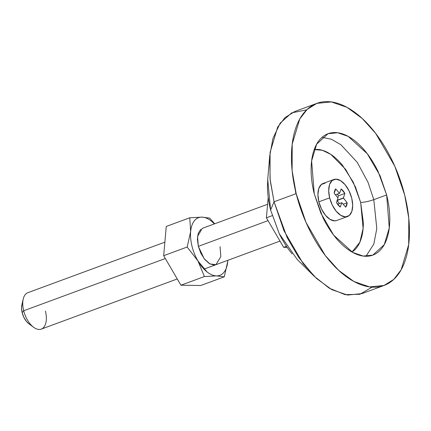 <?xml version="1.0" encoding="UTF-8"?>
<svg xmlns="http://www.w3.org/2000/svg" width="431" height="431" viewBox="0 0 431 431"><rect width="100%" height="100%" fill="white"/><g stroke="black" fill="none" stroke-linecap="round" stroke-linejoin="round"><path stroke-width="0.65" d="M325.2 183.121L321.332 184.5L318.773 188.536L317.906 194.623L318.865 201.832L329.65 197.851A19.734 10.516 -110.2 0 1 334.289 179.361A19.734 10.516 -110.2 0 1 351.728 198.168A19.734 10.516 -110.2 0 1 347.084 216.664A19.734 10.516 -110.2 0 1 329.65 197.851L318.865 201.832A19.734 10.516 69.8 0 0 336.299 220.645M45.411 311.063A19.411 10.344 -110.2 0 1 34.782 328.056A19.411 10.344 -110.2 0 1 23.7 310.751L22.18 312.696A12.941 6.896 69.8 0 0 29.572 324.236M28.263 292.557A19.411 10.344 69.8 0 0 23.7 310.751L165.321 258.525L23.7 310.751A19.411 10.344 69.8 0 0 40.848 329.252M268.05 220.64L198.341 246.349L268.05 220.64M266.396 217.806L272.166 215.678L266.396 217.806L283.646 247.329L286.464 246.29L283.646 247.329L287.202 247.383L283.646 247.329L266.396 217.806L268.211 197.382L266.396 217.806M22.116 303.979L21.55 307.971L22.18 312.696L23.91 317.437L26.48 321.472L28.915 323.8M22.25 303.618A12.941 6.896 69.8 0 0 22.18 312.696L23.7 310.751A19.411 10.344 -110.2 0 1 23.802 297.131M323.503 183.337A19.734 10.516 69.8 0 0 318.865 201.832L321.504 209.062L325.427 215.22L330.022 219.357L334.607 220.855L336.918 220.435M329.65 197.851L332.29 205.086L336.212 211.238L340.813 215.381L345.393 216.879L349.261 215.505L351.82 211.465L352.687 205.377L351.728 198.168L349.083 190.938L345.166 184.78L340.565 180.643L335.986 179.145L332.118 180.519L329.559 184.56L328.691 190.647L329.65 197.851M347.165 202.737A10.673 5.689 -110.2 0 1 345.673 207.139L341.853 202.672L340.237 207.058A10.673 5.689 -110.2 0 1 336.53 202.581L337.963 197.974L334.214 193.287A10.673 5.689 -110.2 0 1 335.706 188.886L339.526 193.352L341.142 188.961A10.673 5.689 -110.2 0 1 344.848 193.438L343.415 198.05L347.165 202.737L345.673 207.139L341.853 202.672L340.237 207.058L336.53 202.581L337.963 197.974L334.214 193.287L335.706 188.886L339.526 193.352L341.142 188.961L344.848 193.438L343.41 197.953L336.988 200.323L343.41 197.953L347.165 202.737L343.184 204.202L347.165 202.737M338.421 195.798L337.812 197.743L338.427 195.809L344.848 193.438L338.427 195.809L337.387 194.139M335.474 194.844L339.526 193.352L335.474 194.844M335.437 194.801L339.461 193.32L335.437 194.801M337.575 204.262L341.853 202.672L337.57 204.256M339.488 203.545L337.144 200.652L339.488 203.545M337.037 200.517L343.459 198.147L337.037 200.517M336.994 200.42L343.415 198.05L336.994 200.42M292.105 253.886C287.267 248.035 282.984 241.312 279.256 233.704L270.603 209.994L279.288 233.764L297.304 259.581L314.118 276.169L298.699 257.474L287.084 237.438L274.057 201.783L270.603 209.994C268.556 201.789 267.506 193.912 267.452 186.359L267.802 178.386M372.088 287.148L359.901 294.276L345.08 294.653L329.236 288.177L314.118 276.169M315.945 103.704L294.761 111.516L285.026 117.577L277.645 127.161L270.097 152.31L270.005 178.703L274.057 201.783L283.964 230.72L303.128 263.61L316.553 278.496L331.8 289.648L347.499 295.057L361.916 293.619L384.026 285.467L369.609 286.906L353.91 281.497L338.664 270.345L325.238 255.459L306.075 222.568L296.167 193.632L274.057 201.783L296.167 193.632C299.238 205.937 303.564 217.79 309.151 229.2C314.743 240.606 321.165 250.697 328.427 259.473C335.684 268.249 343.227 275.037 351.049 279.843C358.872 284.643 366.388 287.1 373.585 287.202C380.783 287.305 387.119 285.053 392.593 280.441C398.072 275.824 402.268 269.208 405.188 260.577C408.109 251.952 409.531 241.974 409.45 230.644C409.369 219.314 407.796 207.5 404.731 195.195L408.782 218.28L408.69 244.668L401.137 269.817L393.762 279.407L384.026 285.467M314.264 193.891L311.618 160.908L316.656 144.143L328.061 133.712L337.678 132.753L348.14 136.358L367.255 153.716L380.034 175.643L386.634 194.936L373.796 199.672L368.015 182.302L357.267 162.395L340.953 144.757L331.477 139.283L322.086 137.29L331.477 139.283L340.953 144.757L357.267 162.395L368.015 182.302L373.796 199.672C368.801 201.379 364.427 202.301 360.661 202.43L355.467 186.995L345.635 169.351L330.776 154.357L322.34 150.284L314.215 149.562L316.79 149.406C320.869 149.465 325.125 150.855 329.559 153.581C333.993 156.302 338.27 160.149 342.381 165.121L353.301 182.275L360.661 202.43C364.427 202.301 368.801 201.379 373.796 199.672L376.802 228.565L373.812 244.091L365.967 256.273L373.812 244.091L376.802 228.565L373.796 199.672L386.634 194.936L389.274 227.918L384.242 244.684L372.831 255.114L363.22 256.073L352.757 252.469L333.642 235.11L320.863 213.183L314.264 193.891C312.216 185.691 311.166 177.809 311.112 170.261C311.058 162.708 312.006 156.054 313.957 150.3C315.901 144.552 318.698 140.14 322.35 137.063C326.003 133.987 330.227 132.484 335.027 132.554C339.822 132.624 344.832 134.256 350.047 137.462C355.263 140.662 360.289 145.188 365.132 151.039C369.97 156.889 374.253 163.618 377.976 171.22L386.634 194.936C388.681 203.136 389.732 211.012 389.78 218.565C389.834 226.119 388.891 232.772 386.941 238.521C384.996 244.275 382.195 248.687 378.547 251.763C374.895 254.84 370.671 256.343 365.871 256.273C361.076 256.203 356.065 254.57 350.85 251.365C345.635 248.164 340.609 243.634 335.765 237.788C330.927 231.937 326.644 225.208 322.916 217.607L314.264 193.891M352.008 252.054L353.786 250.74C356.89 248.121 359.265 244.372 360.925 239.485C362.579 234.593 363.381 228.942 363.338 222.52L360.661 202.43L363.112 228.446L359.896 242.147L352.008 252.049M404.731 195.195C401.66 182.889 397.334 171.032 391.741 159.626C386.154 148.216 379.733 138.125 372.47 129.354C365.213 120.578 357.671 113.789 349.848 108.984C342.02 104.178 334.51 101.727 327.312 101.624C320.114 101.517 313.779 103.774 308.3 108.386C302.826 113.003 298.629 119.619 295.709 128.249C292.789 136.875 291.367 146.852 291.448 158.182C291.528 169.512 293.102 181.327 296.167 193.632L292.116 170.547L292.207 144.159L299.755 119.01L307.136 109.42L316.871 103.359L331.288 101.921L346.987 107.33L362.234 118.482L375.66 133.368L394.823 166.258L404.731 195.195M269.736 155.817L267.721 179.35L270.603 209.994L274.057 201.783L270.178 180.336L269.736 155.817L272.968 138.351L280.177 123.142L291.658 112.879L306.694 109.835M216.093 264.645L213.819 265.06L209.315 263.589L204.79 259.516L200.938 253.46L198.341 246.349L197.549 236.452L202.295 228.36L267.597 204.278M163.667 255.691L187.167 247.022L190.647 231.598L189.764 217.779L166.264 226.447L163.667 255.691L180.912 285.214L204.418 276.546L197.969 260.981L187.167 247.022L163.667 255.691L180.912 285.214L200.76 285.5L224.265 276.831L216.518 275.888L204.418 276.546L180.912 285.214L200.76 285.5L224.265 276.831L227.746 261.407L224.265 276.831L216.518 275.888C219.589 275.932 222.127 274.66 224.131 272.074C226.14 269.488 227.342 265.932 227.746 261.407A30.73 16.378 69.8 0 0 227.821 260.319A30.73 16.378 -110.2 0 1 227.746 261.407A30.73 16.378 -110.2 0 1 216.518 275.888A30.73 16.378 -110.2 0 1 197.969 260.981L206.945 271.826C210.258 274.488 213.453 275.84 216.518 275.888L204.418 276.546L197.969 260.981A30.73 16.378 -110.2 0 1 192.005 246.257A30.73 16.378 69.8 0 0 197.969 260.981L187.167 247.022L190.647 231.598A30.73 16.378 69.8 0 0 192.005 246.257A30.73 16.378 -110.2 0 1 190.647 231.598A30.73 16.378 -110.2 0 1 201.87 217.122L209.611 218.064L214.681 223.791L209.611 218.064L201.87 217.122C198.799 217.073 196.261 218.345 194.257 220.931C192.253 223.517 191.046 227.072 190.647 231.598L189.764 217.779L201.87 217.122L189.764 217.779L166.264 226.447L163.667 255.691M214.401 223.899L211.443 221.178C208.13 218.517 204.94 217.165 201.87 217.122A30.73 16.378 -110.2 0 1 214.39 223.899M220.052 246.661L220.844 256.553L215.909 264.715L209.886 263.917L204.154 258.713L198.341 246.349L197.393 239.259L198.244 233.268L200.765 229.297M336.73 220.505L347.515 216.524M28.823 323.735L33.661 327.307M41.268 329.117L177.265 278.965M203.998 269.106L279.994 241.08M27.837 292.697L164.868 242.163M21.868 304.873L23.226 299.012M323.078 183.477L333.863 179.495M328.061 133.712L327.447 133.939M295.882 193.74L295.289 189.942"/></g></svg>
